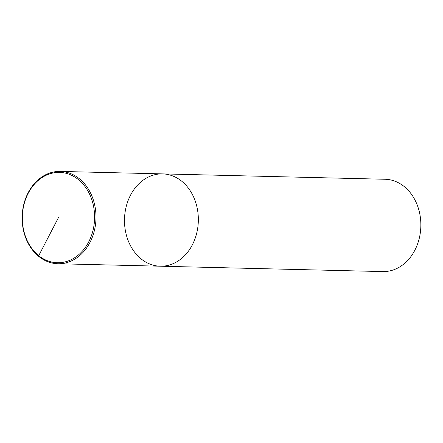 <?xml version="1.0" encoding="UTF-8"?>
<svg xmlns="http://www.w3.org/2000/svg" width="443" height="443" viewBox="0 0 443 443"><rect width="100%" height="100%" fill="white"/><g stroke="black" fill="none" stroke-linecap="round" stroke-linejoin="round"><path stroke-width="0.66" d="M60.176 171.424A46.172 36.924 91.4 0 1 79.247 178.645A46.172 36.924 91.4 0 1 94.298 230.93A46.172 36.924 91.4 0 1 57.95 263.74A46.172 36.924 91.4 0 1 22.15 216.688A46.172 36.924 91.4 0 1 60.176 171.424L162.526 173.889A46.172 36.924 91.4 0 1 181.597 181.115A46.172 36.924 91.4 0 1 196.648 233.4A46.172 36.924 91.4 0 1 160.294 266.21A46.172 36.924 91.4 0 1 124.5 219.158A46.172 36.924 91.4 0 1 162.526 173.889A46.172 36.924 91.4 0 1 181.597 181.115A46.172 36.924 91.4 0 1 196.648 233.4A46.172 36.924 91.4 0 1 160.294 266.21M57.95 263.74L382.813 271.576A46.172 36.924 -88.6 0 0 419.161 238.766A46.172 36.924 -88.6 0 0 404.11 186.481A46.172 36.924 -88.6 0 0 385.039 179.26L162.526 173.889M78.217 179.465A45.186 36.132 -88.6 0 0 22.383 215.591A45.186 36.132 -88.6 0 0 74.806 257.643A45.186 36.132 -88.6 0 0 78.217 179.465M58.47 217.568L38.718 255.672L38.879 256.519"/></g></svg>
